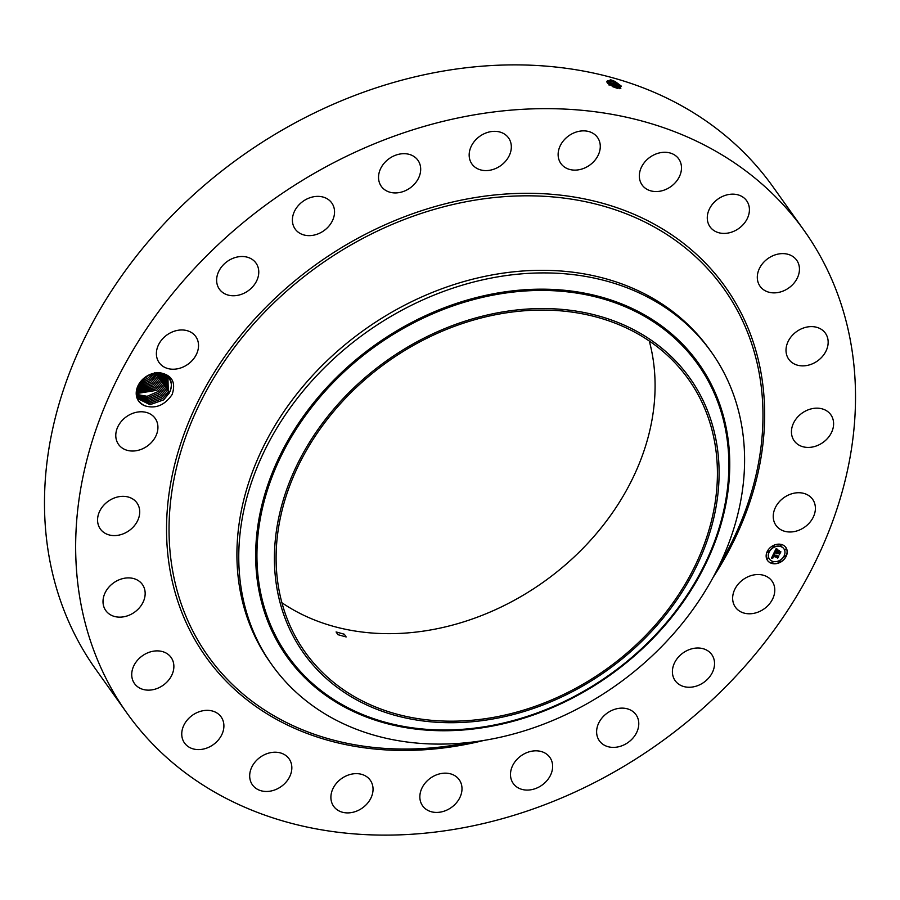 <?xml version="1.0" encoding="UTF-8"?>
<svg xmlns="http://www.w3.org/2000/svg" width="900" height="900" viewBox="0 0 900 900"><rect width="100%" height="100%" fill="white"/><g stroke="black" fill="none" stroke-linecap="round" stroke-linejoin="round"><path stroke-width="1.35" d="M145.305 736.087A415.766 333.349 -35.5 0 1 126.956 713.115A415.766 333.349 -35.5 0 1 257.434 211.275A415.766 333.349 -35.5 0 1 785.869 207.675A415.766 333.349 -35.5 0 1 804.217 230.648A415.766 333.349 -35.5 0 1 673.74 732.488A415.766 333.349 -35.5 0 1 145.305 736.087M126.956 713.115L95.782 669.352A415.766 333.349 -35.5 0 1 226.26 167.513A415.766 333.349 -35.5 0 1 754.695 163.912A415.766 333.349 -35.5 0 1 773.044 186.885L804.217 230.648M607.725 80.719L614.587 82.575L620.212 86.906L620.831 88.627L614.599 82.541L615.071 81.45L621.349 86.164L616.961 88.2L613.395 86.94L607.23 82.71L610.425 79.706L615.038 81.495L621.461 86.332M615.071 81.45L610.425 79.706M649.283 341.021A235.282 188.64 -35.5 0 1 543.87 581.76A235.282 188.64 -35.5 0 1 281.891 602.741M144.056 378.113A19.496 15.638 -35.5 0 1 160.92 372.96C170.449 375.863 173.453 382.084 169.92 391.646A18.146 14.557 -35.5 0 0 170.235 390.769C176.209 376.459 157.252 366.66 144.169 378.18L138.364 385.346C134.483 394.627 136.575 401.423 144.653 405.731A19.496 15.638 -35.5 0 1 144.056 378.113M160.92 372.96C172.237 375.469 175.984 382.635 172.17 394.459C164.711 405.338 155.542 409.095 144.653 405.731M765.742 607.624A22.477 18.023 -35.5 0 1 735.413 607.196A22.477 18.023 -35.5 0 1 741.69 580.691A22.477 18.023 -35.5 0 1 772.02 581.119A22.477 18.023 -35.5 0 1 765.742 607.624M686.34 650.925A22.477 18.023 -35.5 0 1 711.776 654.592A22.477 18.023 -35.5 0 1 700.605 684.337A22.477 18.023 -35.5 0 1 675.169 680.67A22.477 18.023 -35.5 0 1 686.34 650.925M615.938 708.952A22.477 18.023 -35.5 0 1 636.008 714.712A22.477 18.023 -35.5 0 1 619.459 746.561A22.477 18.023 -35.5 0 1 599.389 740.801A22.477 18.023 -35.5 0 1 615.938 708.952M535.298 750.825A22.477 18.023 -35.5 0 1 549.866 757.406A22.477 18.023 -35.5 0 1 548.775 778.23A22.477 18.023 -35.5 0 1 527.816 790.076A22.477 18.023 -35.5 0 1 513.259 783.484A22.477 18.023 -35.5 0 1 514.339 762.671A22.477 18.023 -35.5 0 1 535.298 750.825M449.899 773.685A22.477 18.023 -35.5 0 1 459.225 779.749A22.477 18.023 -35.5 0 1 456.401 802.856A22.477 18.023 -35.5 0 1 431.944 811.901A22.477 18.023 -35.5 0 1 422.618 805.837A22.477 18.023 -35.5 0 1 425.441 782.73A22.477 18.023 -35.5 0 1 449.899 773.685M365.58 775.991A22.477 18.023 -35.5 0 1 370.271 780.232A22.477 18.023 -35.5 0 1 365.456 805.455A22.477 18.023 -35.5 0 1 338.355 810.551A22.477 18.023 -35.5 0 1 333.664 806.31A22.477 18.023 -35.5 0 1 338.49 781.087A22.477 18.023 -35.5 0 1 365.58 775.991M288.067 757.564A22.477 18.023 -35.5 0 1 289.069 758.801A22.477 18.023 -35.5 0 1 282.015 785.925A22.477 18.023 -35.5 0 1 253.451 786.127A22.477 18.023 -35.5 0 1 252.45 784.879A22.477 18.023 -35.5 0 1 259.504 757.755A22.477 18.023 -35.5 0 1 288.067 757.564M222.66 719.663A22.477 18.023 -35.5 0 1 211.657 745.717A22.477 18.023 -35.5 0 1 184.523 743.006A22.477 18.023 -35.5 0 1 182.993 740.284A22.477 18.023 -35.5 0 1 193.995 714.217A22.477 18.023 -35.5 0 1 221.13 716.929A22.477 18.023 -35.5 0 1 222.66 719.663M173.801 664.875A22.477 18.023 -35.5 0 1 159.053 687.656A22.477 18.023 -35.5 0 1 134.494 683.55A22.477 18.023 -35.5 0 1 131.794 676.148A22.477 18.023 -35.5 0 1 146.542 653.366A22.477 18.023 -35.5 0 1 171.101 657.472A22.477 18.023 -35.5 0 1 173.801 664.875M144.833 596.947A22.477 18.023 -35.5 0 1 127.665 615.769A22.477 18.023 -35.5 0 1 105.784 610.56A22.477 18.023 -35.5 0 1 103.343 598.095A22.477 18.023 -35.5 0 1 120.51 579.274A22.477 18.023 -35.5 0 1 142.391 584.482A22.477 18.023 -35.5 0 1 144.833 596.947M137.722 520.481A22.477 18.023 -35.5 0 1 119.475 534.994A22.477 18.023 -35.5 0 1 100.339 528.998A22.477 18.023 -35.5 0 1 99.574 511.436A22.477 18.023 -35.5 0 1 117.821 496.924A22.477 18.023 -35.5 0 1 136.946 502.92A22.477 18.023 -35.5 0 1 137.722 520.481M152.944 440.719A22.477 18.023 -35.5 0 1 118.552 444.442A22.477 18.023 -35.5 0 1 120.758 422.089A22.477 18.023 -35.5 0 1 155.16 418.365A22.477 18.023 -35.5 0 1 152.944 440.719M189.484 363.071A22.477 18.023 -35.5 0 1 159.154 362.632A22.477 18.023 -35.5 0 1 165.431 336.127A22.477 18.023 -35.5 0 1 195.761 336.555A22.477 18.023 -35.5 0 1 189.484 363.071M244.834 292.838A22.477 18.023 -35.5 0 1 219.398 289.17A22.477 18.023 -35.5 0 1 230.569 259.425A22.477 18.023 -35.5 0 1 256.005 263.093A22.477 18.023 -35.5 0 1 244.834 292.838M315.236 234.81A22.477 18.023 -35.5 0 1 295.166 229.039A22.477 18.023 -35.5 0 1 311.715 197.19A22.477 18.023 -35.5 0 1 331.774 202.961A22.477 18.023 -35.5 0 1 315.236 234.81M395.876 192.926A22.477 18.023 -35.5 0 1 381.308 186.345A22.477 18.023 -35.5 0 1 382.399 165.521A22.477 18.023 -35.5 0 1 403.346 153.686A22.477 18.023 -35.5 0 1 417.915 160.268A22.477 18.023 -35.5 0 1 416.824 181.091A22.477 18.023 -35.5 0 1 395.876 192.926M481.264 170.066A22.477 18.023 -35.5 0 1 471.938 164.002A22.477 18.023 -35.5 0 1 474.761 140.895A22.477 18.023 -35.5 0 1 499.23 131.861A22.477 18.023 -35.5 0 1 508.556 137.925A22.477 18.023 -35.5 0 1 505.733 161.032A22.477 18.023 -35.5 0 1 481.264 170.066M565.594 167.771A22.477 18.023 -35.5 0 1 560.903 163.53A22.477 18.023 -35.5 0 1 565.717 138.308A22.477 18.023 -35.5 0 1 592.808 133.211A22.477 18.023 -35.5 0 1 597.51 137.453A22.477 18.023 -35.5 0 1 592.684 162.675A22.477 18.023 -35.5 0 1 565.594 167.771M643.095 186.199A22.477 18.023 -35.5 0 1 642.105 184.95A22.477 18.023 -35.5 0 1 649.159 157.826A22.477 18.023 -35.5 0 1 677.722 157.635A22.477 18.023 -35.5 0 1 678.712 158.873A22.477 18.023 -35.5 0 1 671.659 186.007A22.477 18.023 -35.5 0 1 643.095 186.199M708.514 224.089A22.477 18.023 -35.5 0 1 719.516 198.034A22.477 18.023 -35.5 0 1 746.651 200.745A22.477 18.023 -35.5 0 1 748.181 203.479A22.477 18.023 -35.5 0 1 737.179 229.534A22.477 18.023 -35.5 0 1 710.044 226.822A22.477 18.023 -35.5 0 1 708.514 224.089M757.373 278.876A22.477 18.023 -35.5 0 1 772.121 256.095A22.477 18.023 -35.5 0 1 796.68 260.201A22.477 18.023 -35.5 0 1 799.38 267.615A22.477 18.023 -35.5 0 1 784.631 290.385A22.477 18.023 -35.5 0 1 760.072 286.279A22.477 18.023 -35.5 0 1 757.373 278.876M786.341 346.815A22.477 18.023 -35.5 0 1 803.509 327.994A22.477 18.023 -35.5 0 1 825.39 333.202A22.477 18.023 -35.5 0 1 827.831 345.668A22.477 18.023 -35.5 0 1 810.664 364.489A22.477 18.023 -35.5 0 1 788.783 359.28A22.477 18.023 -35.5 0 1 786.341 346.815M793.451 423.27A22.477 18.023 -35.5 0 1 811.699 408.757A22.477 18.023 -35.5 0 1 830.824 414.754A22.477 18.023 -35.5 0 1 831.6 432.315A22.477 18.023 -35.5 0 1 813.352 446.827A22.477 18.023 -35.5 0 1 794.216 440.831A22.477 18.023 -35.5 0 1 793.451 423.27M778.219 503.044A22.477 18.023 -35.5 0 1 812.621 499.32A22.477 18.023 -35.5 0 1 810.416 521.674A22.477 18.023 -35.5 0 1 776.014 525.398A22.477 18.023 -35.5 0 1 778.219 503.044M771.964 563.456A11.239 9.011 -35.5 0 1 767.531 560.475A11.239 9.011 -35.5 0 1 769.028 548.831A11.239 9.011 -35.5 0 1 781.391 544.466A11.239 9.011 -35.5 0 1 785.835 547.436A11.239 9.011 -35.5 0 1 784.339 559.091A11.239 9.011 -35.5 0 1 771.964 563.456M614.599 82.541L611.123 81.112L606.859 81.248L607.376 82.867M678.004 366.12A235.282 188.64 -35.5 0 1 688.387 379.125A235.282 188.64 -35.5 0 1 614.554 663.109A235.282 188.64 -35.5 0 1 315.517 665.145A235.282 188.64 -35.5 0 1 305.134 652.151A235.282 188.64 -35.5 0 1 378.968 368.156A235.282 188.64 -35.5 0 1 678.004 366.12M344.317 634.23L336.082 631.946L337.916 634.669L346.151 636.952L344.317 634.23M767.464 560.396A11.239 9.011 144.5 0 0 771.851 563.288A11.239 9.011 144.5 0 0 784.181 558.979A11.239 9.011 144.5 0 0 785.768 547.358M614.587 82.575L611.111 81.146L606.847 81.27M488.678 314.685A237.049 190.058 144.5 0 0 274.556 565.627A237.049 190.058 144.5 0 0 504.832 716.58A237.049 190.058 144.5 0 0 718.954 465.649A237.049 190.058 144.5 0 0 488.678 314.685M169.92 391.646L163.643 399.892L169.211 393.154L170.235 390.769M272.025 664.988L270.191 662.4A269.685 216.225 -35.5 0 1 354.825 336.881A269.685 216.225 -35.5 0 1 697.59 334.541A269.685 216.225 -35.5 0 1 709.492 349.447L711.326 352.024A269.685 216.225 144.5 0 0 699.424 337.129A269.685 216.225 -35.5 0 0 482.49 279.889A269.685 216.225 144.5 0 0 272.025 664.988A269.685 216.225 144.5 0 0 283.928 679.883A269.685 216.225 -35.5 0 0 500.873 737.123A269.685 216.225 144.5 0 0 711.326 352.024M783.832 548.741A8.854 7.099 144.5 0 0 783.776 548.663A8.854 7.099 144.5 0 0 780.278 546.311A8.854 7.099 144.5 0 0 770.524 549.754A8.854 7.099 144.5 0 0 769.354 558.934A8.854 7.099 144.5 0 0 769.41 559.012M768.735 551.261L767.644 552.038M781.38 544.995L780.289 545.771M774.18 545.918L773.1 546.694M785.587 555.716L784.496 556.493M786.105 549.056L785.014 549.832M772.954 561.983L771.863 562.759M768.229 557.921L767.137 558.697M780.143 561.06L779.051 561.836M619.819 88.706L613.924 83.914L606.915 82.125L610.459 82.53L610.335 81.248L611.111 81.146M136.609 390.623L138.892 399.184L149.974 404.685L163.643 399.892L149.963 404.674L138.892 399.173M780.39 546.48A8.854 7.099 -35.5 0 1 783.889 548.82A8.854 7.099 -35.5 0 1 782.707 558A8.854 7.099 -35.5 0 1 772.965 561.442A8.854 7.099 -35.5 0 1 769.466 559.091A8.854 7.099 -35.5 0 1 770.648 549.911A8.854 7.099 -35.5 0 1 780.39 546.48M768.533 551.16L767.97 552.308L768.533 551.16M781.178 544.894L780.334 545.861L781.178 544.894M773.989 545.805L773.415 546.964L773.989 545.805M785.396 555.604L784.822 556.762L785.396 555.604M785.903 548.955L785.059 549.923L785.903 548.955M772.178 563.017L773.021 562.05L772.178 563.017M767.452 558.967L768.026 557.809L767.452 558.967M779.366 562.106L780.21 561.139L779.366 562.106M617.783 88.425L613.249 85.286L613.901 83.948L609.683 82.62L613.676 84.24L619.774 88.706L613.901 83.948L614.363 82.867L620.505 87.367M167.94 377.392L168.278 391.748L162.675 398.52L168.244 391.781L167.963 377.426L167.029 376.279M773.854 553.207L774.81 554.141L773.212 555.368L778.342 556.222L777.398 558.124L777.206 557.415L773.111 556.335L773.156 557.719L772.796 556.245L773.01 557.933L771.435 558.191L773.854 553.207M774.248 553.016L775.058 554.04L774.248 553.016M774.337 554.299L773.685 555.165L777.825 556.267L778.928 555.817L777.881 557.933L778.702 556.009L773.505 555.266L774.337 554.299M774.045 552.825L776.183 548.528L777.082 549.529L775.08 551.531L777.004 552.038L775.429 551.34L776.711 549.72L775.597 551.261L777.184 551.678L777.127 550.204L778.86 550.665L777.352 552.127L780.232 552.285L779.22 554.321L779.018 553.511L777.251 553.039L777.082 553.725L776.947 552.96L776.779 553.849L776.599 552.87L774.045 552.825M777.42 549.945L779.209 550.418L777.42 549.945M778.298 551.014L777.881 551.869L780.896 551.835L779.546 554.31L780.671 552.038L777.712 551.936L778.298 551.014M607.095 82.103L609.683 82.62L609.817 83.88L607.939 83.453M138.431 398.475L149.479 403.324L162.675 398.52L149.468 403.312L138.431 398.475M771.604 558.158L772.74 557.82M772.459 557.584L772.976 556.346M772.931 556.279L777.206 557.415M777.33 557.865L778.072 556.369M773.212 555.368L773.719 554.231L774.72 554.186M774.304 553.342L775.001 553.815M773.561 555.154L777.69 556.234M774.202 552.533L776.599 552.87M776.689 553.781L777.139 553.016M777.217 553.106L779.018 553.511M779.153 554.062L779.974 552.42M777.352 552.127L778.567 550.586M775.08 551.531L776.903 549.382M776.722 548.786L777.308 549.225M617.726 88.403L613.226 85.32L607.984 83.498M613.238 85.286L609.817 83.88M167.299 390.375L161.696 397.159L148.984 401.951L138.015 397.744L148.939 401.94L161.685 397.147L167.265 390.42L167.456 376.762L167.299 390.375M608.332 83.812L617.186 88.267M166.331 389.002L160.729 395.786L166.297 389.048L166.916 376.189L166.331 389.002M137.644 396.968L148.5 400.556L160.718 395.775L148.466 400.567L137.644 396.979M166.365 375.75L165.352 387.641L159.75 394.425L165.319 387.686L166.354 375.75M137.329 396.169L148.028 399.173L159.75 394.425L148.005 399.15L137.329 396.169M164.34 386.314L165.701 375.3L164.385 386.269L158.771 393.053L147.578 397.755L137.059 395.336L147.578 397.744L158.771 393.041L164.34 386.314M163.373 384.952L164.97 374.861L163.406 384.907L157.804 391.68L163.373 384.952M136.845 394.447L147.105 396.315L157.792 391.669L147.139 396.326L136.856 394.447M164.171 374.456L162.428 383.535L156.825 390.319L162.394 383.58L164.16 374.456M136.699 393.525L156.814 390.308L136.699 393.536M161.426 382.219L163.282 374.085L161.46 382.174L155.857 388.946L136.597 392.569L155.846 388.935L161.426 382.219M160.481 380.801L154.879 387.585L160.447 380.846L162.326 373.759L160.481 380.801M136.575 391.556L154.879 387.585L136.575 391.545M161.303 373.478L159.514 379.44L153.9 386.213L159.469 379.474L161.291 373.478M136.631 390.499L153.9 386.213L136.631 390.488M158.535 378.067L152.933 384.851L158.501 378.113L160.155 373.275L158.535 378.067L159.862 378.686M136.856 389.396L152.933 384.851L136.868 389.385M157.567 376.706L151.954 383.479L157.523 376.74L158.917 373.129L157.567 376.706L158.884 377.314M137.194 388.204L151.954 383.479L137.194 388.192M156.589 375.334L150.986 382.118L157.545 373.095L156.589 375.334M137.655 386.91L150.986 382.118L137.666 386.899M142.898 379.294L147.083 376.639L142.931 379.26M155.61 373.961L150.007 380.745L155.981 373.174L155.61 373.961L156.938 374.58M138.285 385.493L150.007 380.745L138.296 385.481M140.479 381.994L148.061 378.011L140.49 381.971M154.643 372.6L149.029 379.384L139.174 383.895M154.597 372.645L149.029 379.361L139.185 383.873M151.965 373.973L148.061 378.011L151.942 373.984M483.952 740.419A318.87 255.656 -35.5 0 1 219.949 674.505A318.87 255.656 -35.5 0 1 294.952 280.755A318.87 255.656 -35.5 0 1 711.225 269.246A318.87 255.656 -35.5 0 1 713.385 576.967M611.123 81.112L610.999 79.864M469.744 742.376A316.642 253.879 -35.5 0 1 222.075 673.661A316.642 253.879 -35.5 0 1 296.55 282.656A316.642 253.879 -35.5 0 1 709.909 271.238A316.642 253.879 -35.5 0 1 719.887 564.188M484.324 296.944A251.572 201.713 144.5 0 0 257.085 563.265A251.572 201.713 144.5 0 0 501.469 723.476A251.572 201.713 144.5 0 0 728.707 457.155A251.572 201.713 144.5 0 0 484.324 296.944M484.099 295.718A252.731 202.635 144.5 0 0 255.825 563.254A252.731 202.635 144.5 0 0 501.322 724.207A252.731 202.635 144.5 0 0 729.607 456.671A252.731 202.635 144.5 0 0 484.099 295.718M612.562 86.659L613.226 85.32M609.154 85.252L609.03 84.004L609.795 83.914M165.352 387.641L166.68 388.249M168.278 391.748L169.605 392.355"/></g></svg>
